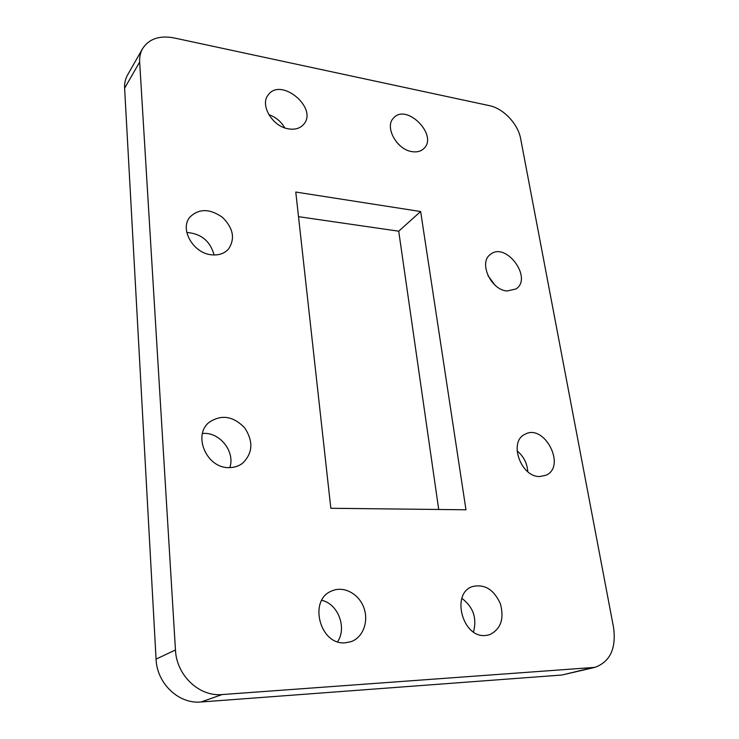 <?xml version="1.0" encoding="UTF-8"?>
<svg xmlns="http://www.w3.org/2000/svg" width="739" height="739" viewBox="0 0 739 739"><rect width="100%" height="100%" fill="white"/><g stroke="black" fill="none" stroke-linecap="round" stroke-linejoin="round"><path stroke-width="1.11" d="M222.079 694.558L594.941 667.363C610.137 661.756 616.344 648.472 613.564 627.503L520.653 138.738C518.094 123.986 503.398 108.402 489.338 105.64L173.767 37.874C159.402 35.241 148.992 38.844 142.562 48.663C140.345 52.598 139.375 57.069 139.653 62.067L175.457 649.969C176.436 675.252 199.16 696.849 222.079 694.558L201.036 701.985L561.963 675.012L591.339 667.927M139.653 62.067L124.614 88.2L156.068 659.123L175.457 649.969M214.088 254.983C210.301 241.163 201.202 233.644 186.782 232.434M229.792 467.621C235.492 451.575 219.428 431.511 202.458 433.516M527.775 471.704C527.193 463.233 523.618 456.277 517.051 450.845M494.899 285.042L487.989 275.693M438.707 509.476L398.718 231.196L298.51 216.675M284.774 127.875C281.032 121.492 275.702 117.067 268.774 114.61M337.594 641.738C347.173 627.633 337.954 603.763 321.788 600.336M473.496 631.974C477.117 618.118 473.237 606.922 461.866 598.378M400.335 145.925L396.326 141.851M594.941 667.363L561.963 675.012M201.036 701.985C178.764 704.258 156.871 683.51 156.068 659.123M124.614 88.2C124.364 83.313 125.344 78.925 127.524 75.055L142.562 48.663M211.52 254.807C218.642 255.518 224.305 253.616 228.49 249.08C235.353 238.706 233.33 228.111 222.421 217.312C209.793 208.481 198.957 208.407 189.905 217.1C179.392 229.062 193.239 253.338 211.52 254.807M228.702 467.611C233.847 467.704 238.383 466.327 242.327 463.464C252.84 453.367 253.616 441.488 244.655 427.835C233.293 416.094 221.497 414.219 209.285 422.218C192.491 434.975 206.486 468.101 228.702 467.611M539.692 476.535L545.955 475.269C566.785 466.42 544.172 422.948 524.838 434.375C508.423 441.599 520.718 477.098 539.692 476.535M507 291L516.025 288.967C533.022 278.058 505.873 241.367 490.447 254.392C478.373 262.336 490.714 289.882 507 291M465.967 509.781L420.639 211.53L295.776 192.048L330.841 508.284L465.967 509.781M288.441 128.854C295 129.907 300.062 128.429 303.627 124.411C318.491 108.263 280.968 76.736 268.239 94.915C259.601 104.92 272.442 126.563 288.441 128.854M345.362 642.791L351.182 641.618C363.32 637.295 369.084 620.843 363.643 607.153C358.397 593.389 343.358 585.658 331.737 590.978C308.117 599.809 319.765 645.516 345.362 642.791M485.412 635.512L489.384 634.801C500.728 629.369 504.404 619.051 500.414 603.846C493.975 589.583 484.682 583.81 472.535 586.544C450.781 593.075 462.254 638.016 485.412 635.512M411.826 151.606C416.787 152.437 420.768 151.449 423.78 148.631C438.569 135.523 406.672 102.906 393.638 117.944C384.243 126.609 396.547 149.5 411.826 151.606M398.718 231.196L420.639 211.53"/></g></svg>
